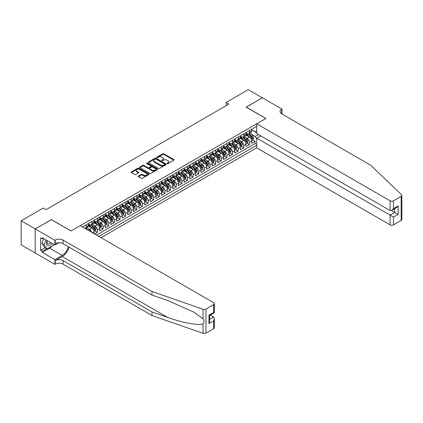 <?xml version="1.0" encoding="UTF-8"?>
<svg xmlns="http://www.w3.org/2000/svg" width="423" height="423" viewBox="0 0 423 423"><rect width="100%" height="100%" fill="white"/><g stroke="black" fill="none" stroke-linecap="round" stroke-linejoin="round"><path stroke-width="0.63" d="M167.138 163.564A0.545 0.317 0 0 0 167.91 163.564L173.779 160.174A0.783 0.449 0 0 0 174.012 159.857A0.783 0.449 0 0 0 173.779 159.54L163.838 153.798A0.783 0.449 0 0 0 162.733 153.798L156.864 157.187A0.545 0.317 0 0 0 157.636 157.631L158.398 157.192A2.501 1.443 0 0 1 161.93 157.192L162.76 157.673A2.501 1.443 0 0 1 163.49 158.694A2.501 1.443 0 0 1 162.76 159.714L161.998 160.153A0.545 0.317 0 0 0 162.776 160.597L163.532 160.158A2.501 1.443 0 0 1 167.069 160.158L167.899 160.64A2.501 1.443 0 0 1 168.629 161.66A2.501 1.443 0 0 1 167.899 162.681L167.138 163.119A0.545 0.317 0 0 0 167.138 163.564L167.138 163.119M138.48 176.063A0.783 0.449 0 0 0 138.252 176.38A0.783 0.449 0 0 0 138.48 176.698L141.271 178.31A0.783 0.449 0 0 0 142.371 178.31L148.891 174.546A0.783 0.449 0 0 0 149.123 174.228A0.783 0.449 0 0 0 148.891 173.906L138.95 168.169A0.783 0.449 0 0 0 137.845 168.169L131.326 171.928A0.783 0.449 0 0 0 131.098 172.251A0.783 0.449 0 0 0 131.326 172.568L134.694 174.514A0.783 0.449 0 0 0 135.799 174.514L138.591 172.901A0.783 0.449 0 0 0 138.818 172.584A0.783 0.449 0 0 0 138.591 172.267L136.92 171.299A2.089 1.206 0 0 1 136.306 170.448A2.089 1.206 0 0 1 137.597 169.332A2.089 1.206 0 0 1 139.876 169.597L146.421 173.372A2.089 1.206 0 0 1 147.035 174.228A2.089 1.206 0 0 1 145.745 175.344A2.089 1.206 0 0 1 143.466 175.08L142.371 174.45A0.783 0.449 0 0 0 141.271 174.45L138.48 176.063L138.48 176.698L141.271 175.101L141.271 174.45M51.405 219.674L35.22 228.922L21.15 220.795L21.15 244.843L35.194 252.949M51.405 219.579L71.101 230.953L265.845 118.519L246.144 107.146L262.329 97.803L248.253 89.676L226.162 102.435L226.162 105.681M21.15 220.795L43.241 208.042L46.054 209.665L228.98 104.058L226.162 102.435M158.451 168.391A0.783 0.449 0 0 0 159.556 168.391L166.075 164.626A0.783 0.449 0 0 0 166.302 164.309A0.783 0.449 0 0 0 166.075 163.987L156.129 158.25A0.783 0.449 0 0 0 155.024 158.25L148.505 162.009A0.783 0.449 0 0 0 148.277 162.332A0.783 0.449 0 0 0 148.505 162.649L158.451 168.391M146.818 163.685A0.545 0.317 0 0 1 147.373 163.759L147.373 163.109L157.483 168.946A0.783 0.449 0 0 1 157.71 169.269A0.783 0.449 0 0 1 157.483 169.586L150.963 173.351A0.783 0.449 0 0 1 149.858 173.351L139.918 167.608L139.918 166.969A0.783 0.449 0 0 0 139.685 167.291A0.783 0.449 0 0 0 139.918 167.608M139.918 166.969L142.704 165.361A0.783 0.449 0 0 1 143.809 165.361L147.844 167.688A0.783 0.449 0 0 0 148.949 167.688L150.8 166.62A0.783 0.449 0 0 0 151.027 166.302A0.783 0.449 0 0 0 150.8 165.98L146.601 163.558A0.545 0.317 0 0 1 147.373 163.109M94.63 233.972L97.443 232.349L94.884 230.868M93.779 225.263L95.191 226.078A3.183 1.84 60 0 1 97.443 229.975L99.696 228.679L99.696 231.048L103.069 229.097L100.51 227.622M99.405 222.012L100.822 222.826A3.183 1.84 60 0 1 103.069 226.728L105.322 225.427L105.322 227.801L108.7 225.85L106.136 224.37M105.036 218.76L106.448 219.579A3.183 1.84 60 0 1 108.7 223.476L110.953 222.175L110.953 224.55L114.326 222.598L111.767 221.123M110.662 215.513L112.079 216.327A3.183 1.84 60 0 1 114.326 220.23L116.579 218.929L116.579 221.303L119.958 219.352L117.393 217.871M116.293 212.261L117.705 213.081A3.183 1.84 60 0 1 119.958 216.978L122.21 215.677L122.21 218.051L125.583 216.1L123.024 214.625M121.919 209.015L123.331 209.829A3.183 1.84 60 0 1 125.583 213.731L127.836 212.431L127.836 214.799L131.215 212.854L128.65 211.373M127.55 205.763L128.962 206.583A3.183 1.84 60 0 1 131.215 210.48L133.467 209.179L133.467 211.553L136.841 209.602L134.281 208.121M133.176 202.517L134.588 203.331A3.183 1.84 60 0 1 136.841 207.228L139.093 205.932L139.093 208.301L142.472 206.355L139.907 204.875M138.807 199.265L140.219 200.079A3.183 1.84 60 0 1 142.472 203.981L144.719 202.68L144.719 205.055L148.098 203.103L145.538 201.623M144.433 196.018L145.845 196.832A3.183 1.84 60 0 1 148.098 200.729L150.35 199.429L150.35 201.803L153.729 199.852L151.164 198.376M150.065 192.766L151.476 193.581A3.183 1.84 60 0 1 153.729 197.483L155.976 196.182L155.976 198.556L159.355 196.605L156.796 195.125M155.69 189.515L157.102 190.334A3.183 1.84 60 0 1 159.355 194.231L161.607 192.93L161.607 195.304L164.986 193.353L162.421 191.878M161.316 186.268L162.733 187.082A3.183 1.84 60 0 1 164.986 190.985L167.233 189.684L167.233 192.053L170.612 190.107L168.053 188.626M166.948 183.016L168.359 183.836A3.183 1.84 60 0 1 170.612 187.733L172.864 186.432L172.864 188.806L176.238 186.855L173.679 185.374M172.573 179.77L173.99 180.584A3.183 1.84 60 0 1 176.238 184.481L178.49 183.185L178.49 185.554L181.869 183.608L179.31 182.128M178.205 176.518L179.616 177.332A3.183 1.84 60 0 1 181.869 181.234L184.121 179.934L184.121 182.308L187.495 180.357L184.936 178.876M183.831 173.271L185.248 174.086A3.183 1.84 60 0 1 187.495 177.983L189.747 176.687L189.747 179.056L193.126 177.105L190.567 175.63M189.462 170.02L190.873 170.834A3.183 1.84 60 0 1 193.126 174.736L195.378 173.435L195.378 175.809L198.752 173.858L196.193 172.378M195.088 166.768L196.505 167.587A3.183 1.84 60 0 1 198.752 171.484L201.004 170.183L201.004 172.558L204.383 170.606L201.819 169.131M200.719 163.521L202.131 164.336A3.183 1.84 60 0 1 204.383 168.238L206.636 166.937L206.636 169.306L210.009 167.36L207.45 165.879M206.345 160.269L207.762 161.089A3.183 1.84 60 0 1 210.009 164.986L212.261 163.685L212.261 166.059L215.64 164.108L213.076 162.633M211.976 157.023L213.388 157.837A3.183 1.84 60 0 1 215.64 161.739L217.893 160.439L217.893 162.807L221.266 160.862L218.707 159.381M217.602 153.771L219.014 154.585A3.183 1.84 60 0 1 221.266 158.488L223.518 157.187L223.518 159.561L226.897 157.61L224.333 156.129M223.233 150.525L224.645 151.339A3.183 1.84 60 0 1 226.897 155.236L229.15 153.94L229.15 156.309L232.523 154.358L229.964 152.883M228.859 147.273L230.271 148.087A3.183 1.84 60 0 1 232.523 151.989L234.776 150.688L234.776 153.063L238.154 151.111L235.59 149.631M234.49 144.021L235.902 144.84A3.183 1.84 60 0 1 238.154 148.737L240.401 147.437L240.401 149.811L243.78 147.86L241.221 146.384M240.116 140.774L241.528 141.589A3.183 1.84 60 0 1 243.78 145.491L246.033 144.19L246.033 146.559L249.411 144.613L249.411 142.239A3.183 1.84 -120 0 0 247.159 138.342L245.747 137.523M246.847 143.133L249.411 144.613M94.065 233.649L94.065 231.926A3.183 1.84 -120 0 0 91.812 228.029L88.333 226.019M91.68 232.275A3.183 1.84 60 0 0 89.565 229.324L88.148 228.51M99.696 228.679A3.183 1.84 -120 0 0 97.443 224.777L93.964 222.768M105.322 225.427A3.183 1.84 -120 0 0 103.069 221.53L99.59 219.516M110.953 222.175A3.183 1.84 -120 0 0 108.7 218.279L105.221 216.269M116.579 218.929A3.183 1.84 -120 0 0 114.326 215.027L110.847 213.018M122.21 215.677A3.183 1.84 -120 0 0 119.958 211.78L116.473 209.771M127.836 212.431A3.183 1.84 -120 0 0 125.583 208.528L122.104 206.519M133.467 209.179A3.183 1.84 -120 0 0 131.215 205.282L127.73 203.273M139.093 205.932A3.183 1.84 -120 0 0 136.841 202.03L133.361 200.021M144.719 202.68A3.183 1.84 -120 0 0 142.472 198.784L138.987 196.769M150.35 199.429A3.183 1.84 -120 0 0 148.098 195.532L144.618 193.523M155.976 196.182A3.183 1.84 -120 0 0 153.729 192.28L150.244 190.271M161.607 192.93A3.183 1.84 -120 0 0 159.355 189.033L155.876 187.024M167.233 189.684A3.183 1.84 -120 0 0 164.986 185.782L161.501 183.772M172.864 186.432A3.183 1.84 -120 0 0 170.612 182.535L167.133 180.526M178.49 183.185A3.183 1.84 -120 0 0 176.238 179.283L172.758 177.274M184.121 179.934A3.183 1.84 -120 0 0 181.869 176.037L178.39 174.027M189.747 176.687A3.183 1.84 -120 0 0 187.495 172.785L184.016 170.776M195.378 173.435A3.183 1.84 -120 0 0 193.126 169.533L189.647 167.524M201.004 170.183A3.183 1.84 -120 0 0 198.752 166.287L195.273 164.277M206.636 166.937A3.183 1.84 -120 0 0 204.383 163.035L200.904 161.026M212.261 163.685A3.183 1.84 -120 0 0 210.009 159.788L206.53 157.779M217.893 160.439A3.183 1.84 -120 0 0 215.64 156.536L212.156 154.527M223.518 157.187A3.183 1.84 -120 0 0 221.266 153.29L217.787 151.281M229.15 153.94A3.183 1.84 -120 0 0 226.897 150.038L223.413 148.029M234.776 150.688A3.183 1.84 -120 0 0 232.523 146.786L229.044 144.777M240.401 147.437A3.183 1.84 -120 0 0 238.154 143.54L234.67 141.531M246.033 144.19A3.183 1.84 -120 0 0 243.78 140.288L240.301 138.279M101.076 237.694L256.698 147.844L390.091 224.856L390.091 215.143L394.765 212.446L394.765 208.639M98.876 236.425L256.698 145.311M256.698 126.334L82.443 226.94M88.439 224L89.565 224.645A3.183 1.84 60 0 0 91.157 224.803L93.409 223.503A3.183 1.84 -120 0 0 94.065 222.049L94.065 220.23M94.065 220.748L95.191 221.398A3.183 1.84 60 0 0 96.782 221.557L99.035 220.256A3.183 1.84 -120 0 0 99.696 218.797L99.696 216.978M99.696 217.496L100.822 218.146A3.183 1.84 60 0 0 102.414 218.305L104.661 217.004A3.183 1.84 -120 0 0 105.322 215.55L105.322 213.731M105.322 214.25L106.448 214.9A3.183 1.84 60 0 0 108.039 215.058L110.292 213.758A3.183 1.84 -120 0 0 110.953 212.298L110.953 210.48M110.953 210.998L112.079 211.648A3.183 1.84 60 0 0 113.671 211.807L115.918 210.506A3.183 1.84 -120 0 0 116.579 209.052L116.579 207.228M116.579 207.751L117.705 208.402A3.183 1.84 60 0 0 119.297 208.555L121.549 207.259A3.183 1.84 -120 0 0 122.21 205.8L122.21 203.981M122.21 204.499L123.331 205.15A3.183 1.84 60 0 0 124.928 205.308L127.175 204.008A3.183 1.84 -120 0 0 127.836 202.548L127.836 200.729M127.836 201.253L128.962 201.903A3.183 1.84 60 0 0 130.554 202.057L132.806 200.761A3.183 1.84 -120 0 0 133.467 199.302L133.467 197.483M133.467 198.001L134.588 198.651A3.183 1.84 60 0 0 136.18 198.81L138.432 197.509A3.183 1.84 -120 0 0 139.093 196.05L139.093 194.231M139.093 194.749L140.219 195.4A3.183 1.84 60 0 0 141.811 195.558L144.063 194.257A3.183 1.84 -120 0 0 144.719 192.803L144.719 190.985M144.719 191.503L145.845 192.153A3.183 1.84 60 0 0 147.437 192.312L149.689 191.011A3.183 1.84 -120 0 0 150.35 189.552L150.35 187.733M150.35 188.251L151.476 188.901A3.183 1.84 60 0 0 153.068 189.06L155.32 187.759A3.183 1.84 -120 0 0 155.976 186.305L155.976 184.481M155.976 185.004L157.102 185.655A3.183 1.84 60 0 0 158.694 185.813L160.946 184.513A3.183 1.84 -120 0 0 161.607 183.053L161.607 181.234M161.607 181.753L162.733 182.403A3.183 1.84 60 0 0 164.325 182.562L166.577 181.261A3.183 1.84 -120 0 0 167.233 179.801L167.233 177.983M167.233 178.506L168.359 179.156A3.183 1.84 60 0 0 169.951 179.31L172.203 178.014A3.183 1.84 -120 0 0 172.864 176.555L172.864 174.736M172.864 175.254L173.99 175.905A3.183 1.84 60 0 0 175.582 176.063L177.834 174.762A3.183 1.84 -120 0 0 178.49 173.303L178.49 171.484M178.49 172.008L179.616 172.653A3.183 1.84 60 0 0 181.208 172.811L183.46 171.511A3.183 1.84 -120 0 0 184.121 170.057L184.121 168.238M184.121 168.756L185.248 169.406A3.183 1.84 60 0 0 186.839 169.565L189.086 168.264A3.183 1.84 -120 0 0 189.747 166.805L189.747 164.986M189.747 165.504L190.873 166.154A3.183 1.84 60 0 0 192.465 166.313L194.717 165.012A3.183 1.84 -120 0 0 195.378 163.558L195.378 161.734M195.378 162.258L196.505 162.908A3.183 1.84 60 0 0 198.096 163.066L200.343 161.766A3.183 1.84 -120 0 0 201.004 160.306L201.004 158.488M201.004 159.006L202.131 159.656A3.183 1.84 60 0 0 203.722 159.815L205.975 158.514A3.183 1.84 -120 0 0 206.636 157.06L206.636 155.236M206.636 155.759L207.762 156.41A3.183 1.84 60 0 0 209.353 156.563L211.6 155.267A3.183 1.84 -120 0 0 212.261 153.808L212.261 151.989M212.261 152.507L213.388 153.158A3.183 1.84 60 0 0 214.979 153.316L217.232 152.016A3.183 1.84 -120 0 0 217.893 150.556L217.893 148.737M217.893 149.261L219.014 149.906A3.183 1.84 60 0 0 220.61 150.065L222.858 148.764A3.183 1.84 -120 0 0 223.518 147.31L223.518 145.491M223.518 146.009L224.645 146.659A3.183 1.84 60 0 0 226.236 146.818L228.489 145.517A3.183 1.84 -120 0 0 229.15 144.058L229.15 142.239M229.15 142.757L230.271 143.408A3.183 1.84 60 0 0 231.862 143.566L234.115 142.265A3.183 1.84 -120 0 0 234.776 140.811L234.776 138.993M234.776 139.511L235.902 140.161A3.183 1.84 60 0 0 237.493 140.32L239.746 139.019A3.183 1.84 -120 0 0 240.401 137.56L240.401 135.741M240.401 136.259L241.528 136.909A3.183 1.84 60 0 0 243.119 137.068L245.372 135.767A3.183 1.84 -120 0 0 246.033 134.313L246.033 132.489M96.513 235.061L255.037 143.54L255.037 141.361L251.659 143.312L251.659 140.938A3.183 1.84 -120 0 0 249.411 137.041L245.927 135.032M246.033 133.012L247.159 133.663A3.183 1.84 -120 0 0 248.75 133.816A3.183 1.84 -120 0 0 249.411 132.362L249.411 130.543M248.75 133.816L251.003 132.521A3.183 1.84 -120 0 0 251.659 131.061L251.659 129.242M82.808 227.151L82.808 226.728M86.186 224.777L86.186 226.596A3.183 1.84 60 0 1 85.525 228.055A3.183 1.84 60 0 1 84.547 228.15M85.525 228.055L87.778 226.754A3.183 1.84 -120 0 0 88.439 225.295L88.439 223.476M91.812 221.525L91.812 223.349A3.183 1.84 60 0 1 91.157 224.803M97.443 218.279L97.443 220.097A3.183 1.84 60 0 1 96.782 221.557M103.069 215.027L103.069 216.851A3.183 1.84 60 0 1 102.414 218.305M108.7 211.78L108.7 213.599A3.183 1.84 60 0 1 108.039 215.058M114.326 208.528L114.326 210.347A3.183 1.84 60 0 1 113.671 211.807M119.958 205.282L119.958 207.101A3.183 1.84 60 0 1 119.297 208.555M125.583 202.03L125.583 203.849A3.183 1.84 60 0 1 124.928 205.308M131.215 198.784L131.215 200.602A3.183 1.84 60 0 1 130.554 202.057M136.841 195.532L136.841 197.351A3.183 1.84 60 0 1 136.18 198.81M142.472 192.28L142.472 194.104A3.183 1.84 60 0 1 141.811 195.558M148.098 189.033L148.098 190.852A3.183 1.84 60 0 1 147.437 192.312M153.729 185.782L153.729 187.601A3.183 1.84 60 0 1 153.068 189.06M159.355 182.535L159.355 184.354A3.183 1.84 60 0 1 158.694 185.813M164.986 179.283L164.986 181.102A3.183 1.84 60 0 1 164.325 182.562M170.612 176.037L170.612 177.856A3.183 1.84 60 0 1 169.951 179.31M176.238 172.785L176.238 174.604A3.183 1.84 60 0 1 175.582 176.063M181.869 169.533L181.869 171.357A3.183 1.84 60 0 1 181.208 172.811M187.495 166.287L187.495 168.105A3.183 1.84 60 0 1 186.839 169.565M193.126 163.035L193.126 164.854A3.183 1.84 60 0 1 192.465 166.313M198.752 159.788L198.752 161.607A3.183 1.84 60 0 1 198.096 163.066M204.383 156.536L204.383 158.355A3.183 1.84 60 0 1 203.722 159.815M210.009 153.29L210.009 155.109A3.183 1.84 60 0 1 209.353 156.563M215.64 150.038L215.64 151.857A3.183 1.84 60 0 1 214.979 153.316M221.266 146.786L221.266 148.61A3.183 1.84 60 0 1 220.61 150.065M226.897 143.54L226.897 145.359A3.183 1.84 60 0 1 226.236 146.818M232.523 140.288L232.523 142.107A3.183 1.84 60 0 1 231.862 143.566M238.154 137.041L238.154 138.86A3.183 1.84 60 0 1 237.493 140.32M243.78 133.79L243.78 135.609A3.183 1.84 60 0 1 243.119 137.068M243.78 145.491L243.78 147.86M238.154 148.737L238.154 151.111M232.523 151.989L232.523 154.358M226.897 155.236L226.897 157.61M221.266 158.488L221.266 160.862M215.64 161.739L215.64 164.108M210.009 164.986L210.009 167.36M204.383 168.238L204.383 170.606M198.752 171.484L198.752 173.858M193.126 174.736L193.126 177.105M187.495 177.983L187.495 180.357M181.869 181.234L181.869 183.608M176.238 184.481L176.238 186.855M170.612 187.733L170.612 190.107M164.986 190.985L164.986 193.353M159.355 194.231L159.355 196.605M153.729 197.483L153.729 199.852M148.098 200.729L148.098 203.103M142.472 203.981L142.472 206.355M136.841 207.228L136.841 209.602M131.215 210.48L131.215 212.854M125.583 213.731L125.583 216.1M119.958 216.978L119.958 219.352M114.326 220.23L114.326 222.598M108.7 223.476L108.7 225.85M103.069 226.728L103.069 229.097M97.443 229.975L97.443 232.349M256.698 139.135L255.148 136.455L251.373 134.276M255.148 136.455L258.469 134.54M251.659 129.893L256.698 132.801M251.659 129.761L255.148 131.775L256.698 130.881M252.478 139.886L255.037 141.361M255.037 143.54L256.698 144.497M167.355 163.643L167.899 163.331A2.501 1.443 0 0 0 168.629 162.31L168.629 161.66M163.49 158.694L163.49 159.344A2.501 1.443 0 0 1 162.76 160.365L162.221 160.677M173.779 159.54L173.779 160.174L163.838 154.448A0.783 0.449 0 0 0 162.733 154.448L157.081 157.71M166.065 164.632L156.129 158.895A0.783 0.449 0 0 0 155.024 158.895L148.515 162.654M164.695 164.531A0.545 0.317 0 0 0 164.695 164.082L155.965 159.043A0.545 0.317 0 0 0 155.193 159.043L154.39 159.508A2.501 1.443 0 0 0 153.66 160.529A2.501 1.443 0 0 0 154.39 161.549L160.354 164.991A2.501 1.443 0 0 0 163.891 164.991L164.695 164.531L164.695 165.181A0.545 0.317 0 0 0 164.854 164.959L164.854 164.309M153.66 160.529L153.66 161.179A2.501 1.443 0 0 0 154.39 162.199L154.39 161.549M164.695 165.181L163.891 165.642A2.501 1.443 0 0 1 160.354 165.642L154.39 162.199M139.928 167.614L142.704 166.012L142.704 165.361M151.027 166.302L151.027 166.953A0.783 0.449 0 0 1 150.8 167.27L148.949 168.338A0.783 0.449 0 0 1 147.844 168.338L143.809 166.012A0.783 0.449 0 0 0 142.704 166.012M147.373 163.759L157.472 169.591M152.026 170.104A2.089 1.206 0 0 0 154.305 170.369A2.089 1.206 0 0 0 155.595 169.253A2.089 1.206 0 0 0 154.982 168.396L152.677 167.064A0.783 0.449 0 0 0 151.571 167.064L149.721 168.137A0.783 0.449 0 0 0 149.493 168.454A0.783 0.449 0 0 0 149.721 168.772L152.026 170.104L152.026 170.755A2.089 1.206 0 0 0 154.305 171.014A2.089 1.206 0 0 0 155.595 169.903L155.595 169.253M149.493 168.454L149.493 169.105A0.783 0.449 0 0 0 149.721 169.422L149.721 168.772M152.026 170.755L149.721 169.422M147.035 174.228L147.035 174.879A2.089 1.206 0 0 1 145.745 175.989A2.089 1.206 0 0 1 143.466 175.73L142.371 175.101A0.783 0.449 0 0 0 141.271 175.101M136.306 170.448L136.306 171.098A2.089 1.206 0 0 0 136.92 171.95L136.92 171.299M138.591 172.267L138.591 172.901L136.92 171.95M148.88 174.551L138.95 168.814A0.783 0.449 0 0 0 137.845 168.814L131.336 172.573M251.611 140.383L253.07 139.542L253.631 137.919A2.11 1.216 -120 0 0 252.811 135.936L250.236 132.959M249.723 137.248L246.672 133.716A6.091 3.516 -120 0 0 246.033 133.044M248.047 136.254L246.345 134.281A5.055 2.919 -120 0 0 246.033 133.943M248.465 133.932L251.066 136.946A2.11 1.216 60 0 1 251.817 138.395L252.494 138.009A2.11 1.216 -120 0 0 251.738 136.555L249.168 133.578M248.618 133.885L251.41 137.121A1.073 0.619 60 0 1 251.68 137.538L252.494 138.009M47.149 240.55A5.176 2.987 120 0 0 48.365 245.853A5.176 2.987 120 0 0 52.225 243.479M47.323 240.65A3.543 2.046 120 0 0 47.757 243.822A3.543 2.046 120 0 0 48.275 243.981A3.543 2.046 120 0 0 50.718 242.612M53.673 244.32L53.229 245.462L47.154 248.967L44.901 247.672L41.866 243.347L43.717 238.572M47.154 248.967L44.114 244.647L45.97 239.873M41.866 243.347L44.114 244.647M260.695 135.82L256.698 138.131L393.469 217.094L393.469 224.856L401.152 220.425L401.152 196.378A2.39 1.38 0 0 0 401.85 195.4A2.39 1.38 0 0 0 401.506 194.691L370.675 165.229L281.744 113.887A5.573 3.215 180 0 1 280.111 111.614A5.573 3.215 180 0 1 281.744 109.34L282.056 109.16L262.355 97.787L246.228 107.193M256.698 138.131L256.698 147.844M246.228 107.098L265.93 118.472L256.698 123.796L390.091 200.814A2.39 1.38 0 0 0 393.469 200.814L401.152 196.378M282.056 109.16L281.887 113.967M256.698 123.796L256.698 133.515L390.091 210.527L390.091 200.814M401.85 195.4L401.85 219.447A2.39 1.38 180 0 1 401.152 220.425M393.469 224.856A2.39 1.38 180 0 1 390.091 224.856M281.041 113.39A5.573 3.215 180 0 1 281.744 112.899L281.744 109.34M391.439 210.527L398.138 214.398L393.469 217.094M393.469 200.814L393.469 208.576L391.777 210.363L390.091 210.527M393.469 208.576L398.138 205.879L396.451 207.661L391.777 210.363M213.641 328.682L213.641 320.914L214.339 318.561L214.339 327.709A2.39 1.38 180 0 1 213.641 328.682L205.959 333.118A2.39 1.38 180 0 1 203.035 333.324L152.01 315.521L152.01 311.963L63.08 260.621A5.573 3.215 -0 0 0 55.202 260.621L62.239 256.56A10.369 5.985 120 0 0 69.086 247.159M152.01 311.963L167.656 317.419C182.609 322.812 199.318 325.826 203.035 323.812C204.388 322.426 204.388 320.75 203.035 318.783L193.856 312.111L167.656 300.489L152.01 295.032L63.08 243.69A5.573 3.215 -0 0 0 55.202 243.69L55.202 240.132L54.89 240.312L35.194 228.938L51.32 219.627L71.016 231L80.248 225.671L213.641 302.683A2.39 1.38 -0 0 1 214.339 303.661A2.39 1.38 -0 0 1 213.641 304.634L205.959 309.07L205.959 333.118M152.01 315.521L63.08 264.179A5.573 3.215 -0 0 0 55.202 264.179L54.89 264.359L35.194 252.986L35.194 228.938M152.01 295.032L152.01 291.473L63.08 240.132A5.573 3.215 -0 0 0 55.202 240.132M203.035 318.783L203.035 309.276L152.01 291.473M52.114 246.107A8.957 5.171 -60 0 1 49.628 248.127L42.284 252.367L42.284 251.325L46.763 248.74M43.183 238.265L42.284 238.784L40.597 237.805L40.597 250.353L42.284 251.325M42.284 238.784L42.284 237.742L54.89 245.023L54.89 240.312M54.89 264.359L54.89 259.643L62.239 255.402A8.957 5.171 120 0 0 68.299 246.704M42.284 252.367L54.89 259.643M210.342 315.114L213.641 317.017L214.339 318.561M58.823 242.754L54.89 245.023M203.035 309.276A2.39 1.38 -0 0 0 205.959 309.07M40.597 250.353L45.071 247.767M213.641 320.914L208.967 323.611L209.671 321.258L209.671 315.5L214.339 312.803L214.339 303.661M208.967 323.611L208.967 315.098C209.882 315.621 209.882 315.621 208.967 315.098L213.641 312.401C214.551 312.925 214.551 312.925 213.641 312.401L213.641 304.634M245.985 143.63L247.439 142.794L248 141.166A2.11 1.216 -120 0 0 247.18 139.188L244.61 136.211M244.092 140.494L241.041 136.962A6.091 3.516 -120 0 0 240.401 136.296M242.421 139.505L240.713 137.528A5.055 2.919 -120 0 0 240.401 137.189M242.834 137.184L245.435 140.193A2.11 1.216 60 0 1 246.186 141.647L246.863 141.256A2.11 1.216 -120 0 0 246.112 139.802L243.537 136.825M242.987 137.131L245.784 140.367A1.073 0.619 60 0 1 246.054 140.79L246.863 141.256M240.354 146.881L241.813 146.041L242.374 144.417A2.11 1.216 -120 0 0 241.554 142.435L238.979 139.458M238.466 143.746L235.415 140.214A6.091 3.516 -120 0 0 234.776 139.542M236.79 142.752L235.088 140.78A5.055 2.919 -120 0 0 234.776 140.441M237.208 140.431L239.809 143.445A2.11 1.216 60 0 1 240.56 144.899L241.237 144.507A2.11 1.216 -120 0 0 240.481 143.053L237.911 140.076M237.361 140.383L240.153 143.619A1.073 0.619 60 0 1 240.423 144.037L241.237 144.507M234.728 150.133L236.182 149.293L236.743 147.664A2.11 1.216 -120 0 0 235.923 145.686L233.353 142.71M232.835 146.993L229.789 143.466A6.091 3.516 -120 0 0 229.15 142.794M231.164 146.004L229.456 144.026A5.055 2.919 -120 0 0 229.15 143.688M231.577 143.683L234.178 146.691A2.11 1.216 60 0 1 234.929 148.145L235.606 147.754A2.11 1.216 -120 0 0 234.855 146.305L232.285 143.328M231.73 143.63L234.527 146.866A1.073 0.619 60 0 1 234.797 147.289L235.606 147.754M229.102 153.38L230.556 152.539L231.117 150.916A2.11 1.216 -120 0 0 230.297 148.933L227.722 145.956M227.209 150.244L224.158 146.712A6.091 3.516 -120 0 0 223.518 146.046M225.538 149.256L223.83 147.278A5.055 2.919 -120 0 0 223.518 146.94M225.951 146.929L228.552 149.943A2.11 1.216 60 0 1 229.303 151.397L229.98 151.006A2.11 1.216 -120 0 0 229.224 149.552L226.654 146.575M226.104 146.881L228.896 150.117A1.073 0.619 60 0 1 229.166 150.54L229.98 151.006M223.471 156.632L224.925 155.791L225.491 154.168A2.11 1.216 -120 0 0 224.666 152.185L222.096 149.208M221.578 153.496L218.532 149.964A6.091 3.516 -120 0 0 217.893 149.293M219.907 152.502L218.199 150.53A5.055 2.919 -120 0 0 217.893 150.186M220.32 150.181L222.921 153.189A2.11 1.216 60 0 1 223.672 154.644L224.349 154.258A2.11 1.216 -120 0 0 223.598 152.803L221.028 149.827M220.473 150.133L223.27 153.369A1.073 0.619 60 0 1 223.54 153.787L224.349 154.258M217.845 159.878L219.299 159.037L219.86 157.414A2.11 1.216 -120 0 0 219.04 155.437L216.465 152.454M215.952 156.743L212.901 153.211A6.091 3.516 -120 0 0 212.261 152.544M214.281 155.754L212.573 153.776A5.055 2.919 -120 0 0 212.261 153.438M214.694 153.427L217.295 156.441A2.11 1.216 60 0 1 218.046 157.895L218.723 157.504A2.11 1.216 -120 0 0 217.967 156.05L215.397 153.073M214.847 153.38L217.639 156.616A1.073 0.619 60 0 1 217.914 157.039L218.723 157.504M212.214 163.13L213.668 162.289L214.234 160.666A2.11 1.216 -120 0 0 213.409 158.683L210.839 155.706M210.321 159.994L207.275 156.462A6.091 3.516 -120 0 0 206.636 155.791M208.65 159L206.947 157.028A5.055 2.919 -120 0 0 206.636 156.69M209.062 156.679L211.664 159.693A2.11 1.216 60 0 1 212.42 161.142L213.092 160.756A2.11 1.216 -120 0 0 212.341 159.302L209.771 156.325M209.216 156.632L212.013 159.868A1.073 0.619 60 0 1 212.283 160.285L213.092 160.756M206.588 166.376L208.042 165.541L208.602 163.913A2.11 1.216 -120 0 0 207.783 161.935L205.208 158.958M204.695 163.241L201.644 159.709A6.091 3.516 -120 0 0 201.004 159.043M203.024 162.252L201.316 160.275A5.055 2.919 -120 0 0 201.004 159.936M203.437 159.931L206.038 162.94A2.11 1.216 60 0 1 206.789 164.394L207.466 164.002A2.11 1.216 -120 0 0 206.715 162.548L204.14 159.571M203.59 159.878L206.382 163.114A1.073 0.619 60 0 1 206.657 163.537L207.466 164.002M200.957 169.628L202.411 168.788L202.977 167.164A2.11 1.216 -120 0 0 202.152 165.181L199.582 162.205M199.069 166.493L196.018 162.961A6.091 3.516 -120 0 0 195.378 162.289M197.393 165.499L195.69 163.527A5.055 2.919 -120 0 0 195.378 163.188M197.805 163.178L200.407 166.191A2.11 1.216 60 0 1 201.163 167.645L201.834 167.254A2.11 1.216 -120 0 0 201.084 165.8L198.514 162.823M197.959 163.13L200.756 166.366A1.073 0.619 60 0 1 201.025 166.784L201.834 167.254M195.331 172.875L196.785 172.039L197.345 170.411A2.11 1.216 -120 0 0 196.526 168.433L193.951 165.456M193.438 169.739L190.387 166.213A6.091 3.516 -120 0 0 189.747 165.541M191.767 168.751L190.059 166.773A5.055 2.919 -120 0 0 189.747 166.435M192.179 166.429L194.781 169.438A2.11 1.216 60 0 1 195.532 170.892L196.209 170.501A2.11 1.216 -120 0 0 195.458 169.052L192.883 166.07M192.333 166.376L195.125 169.612A1.073 0.619 60 0 1 195.4 170.035L196.209 170.501M189.7 176.127L191.154 175.286L191.719 173.663A2.11 1.216 -120 0 0 190.895 171.68L188.325 168.703M187.812 172.991L184.761 169.459A6.091 3.516 -120 0 0 184.121 168.793M186.136 172.002L184.433 170.025A5.055 2.919 -120 0 0 184.121 169.686M186.548 169.676L189.15 172.69A2.11 1.216 60 0 1 189.906 174.144L190.577 173.753A2.11 1.216 -120 0 0 189.827 172.298L187.257 169.322M186.702 169.628L189.499 172.864A1.073 0.619 60 0 1 189.768 173.287L190.577 173.753M184.074 179.378L185.528 178.538L186.088 176.914A2.11 1.216 -120 0 0 185.269 174.932L182.699 171.955M182.181 176.243L179.13 172.711A6.091 3.516 -120 0 0 178.49 172.039M180.51 175.249L178.802 173.277A5.055 2.919 -120 0 0 178.49 172.933M180.922 172.928L183.524 175.936A2.11 1.216 60 0 1 184.275 177.39L184.951 177.004A2.11 1.216 -120 0 0 184.201 175.55L181.626 172.573M181.076 172.88L183.873 176.116A1.073 0.619 60 0 1 184.142 176.534L184.951 177.004M178.443 182.625L179.897 181.784L180.462 180.161A2.11 1.216 -120 0 0 179.638 178.183L177.068 175.201M176.555 179.489L173.504 175.957A6.091 3.516 -120 0 0 172.864 175.291M174.879 178.501L173.176 176.523A5.055 2.919 -120 0 0 172.864 176.185M175.296 176.174L177.893 179.188A2.11 1.216 60 0 1 178.649 180.642L179.32 180.251A2.11 1.216 -120 0 0 178.569 178.797L176 175.82M175.445 176.127L178.242 179.363A1.073 0.619 60 0 1 178.511 179.786L179.32 180.251M172.817 185.877L174.271 185.036L174.831 183.413A2.11 1.216 -120 0 0 174.012 181.43L171.442 178.453M170.924 182.741L167.873 179.209A6.091 3.516 -120 0 0 167.233 178.538M169.253 181.747L167.545 179.775A5.055 2.919 -120 0 0 167.233 179.437M169.665 179.426L172.267 182.44A2.11 1.216 60 0 1 173.018 183.889L173.694 183.503A2.11 1.216 -120 0 0 172.944 182.049L170.369 179.072M169.819 179.378L172.616 182.614A1.073 0.619 60 0 1 172.885 183.032L173.694 183.503M167.185 189.123L168.64 188.288L169.205 186.659A2.11 1.216 -120 0 0 168.386 184.682L165.811 181.705M165.298 185.988L162.247 182.456A6.091 3.516 -120 0 0 161.607 181.79M163.622 184.999L161.919 183.022A5.055 2.919 -120 0 0 161.607 182.683M164.039 182.678L166.641 185.686A2.11 1.216 60 0 1 167.392 187.14L168.063 186.749A2.11 1.216 -120 0 0 167.312 185.295L164.743 182.318M164.193 182.625L166.985 185.861A1.073 0.619 60 0 1 167.254 186.284L168.063 186.749M161.56 192.375L163.014 191.534L163.574 189.911A2.11 1.216 -120 0 0 162.755 187.928L160.185 184.951M159.667 189.24L156.616 185.708A6.091 3.516 -120 0 0 155.976 185.036M157.996 188.246L156.288 186.273A5.055 2.919 -120 0 0 155.976 185.935M158.408 185.924L161.01 188.938A2.11 1.216 60 0 1 161.76 190.392L162.437 190.001A2.11 1.216 -120 0 0 161.686 188.547L159.111 185.57M158.562 185.877L161.359 189.113A1.073 0.619 60 0 1 161.628 189.53L162.437 190.001M155.928 195.622L157.388 194.786L157.948 193.158A2.11 1.216 -120 0 0 157.129 191.18L154.554 188.203M154.041 192.486L150.99 188.959A6.091 3.516 -120 0 0 150.35 188.288M152.365 191.497L150.662 189.52A5.055 2.919 -120 0 0 150.35 189.181M152.782 189.176L155.384 192.185A2.11 1.216 60 0 1 156.135 193.639L156.811 193.248A2.11 1.216 -120 0 0 156.055 191.799L153.486 188.817M152.936 189.123L155.727 192.359A1.073 0.619 60 0 1 155.997 192.782L156.811 193.248M150.302 198.873L151.757 198.033L152.317 196.409A2.11 1.216 -120 0 0 151.497 194.427L148.928 191.45M148.41 195.738L145.359 192.206A6.091 3.516 -120 0 0 144.719 191.54M146.739 194.749L145.031 192.772A5.055 2.919 -120 0 0 144.719 192.433M147.151 192.423L149.753 195.437A2.11 1.216 60 0 1 150.503 196.891L151.18 196.499A2.11 1.216 -120 0 0 150.429 195.045L147.854 192.068M147.304 192.375L150.102 195.611A1.073 0.619 60 0 1 150.371 196.029L151.18 196.499M144.671 202.125L146.131 201.285L146.691 199.656A2.11 1.216 -120 0 0 145.872 197.678L143.297 194.702M142.784 198.984L139.733 195.458A6.091 3.516 -120 0 0 139.093 194.786M141.108 197.996L139.405 196.023A5.055 2.919 -120 0 0 139.093 195.68M141.525 195.675L144.127 198.683A2.11 1.216 60 0 1 144.878 200.137L145.554 199.746A2.11 1.216 -120 0 0 144.798 198.297L142.228 195.32M141.679 195.627L144.47 198.863A1.073 0.619 60 0 1 144.74 199.281L145.554 199.746M139.045 205.372L140.499 204.531L141.06 202.908A2.11 1.216 -120 0 0 140.24 200.925L137.671 197.948M137.152 202.236L134.107 198.704A6.091 3.516 -120 0 0 133.467 198.038M135.482 201.248L133.774 199.27A5.055 2.919 -120 0 0 133.467 198.932M135.894 198.921L138.495 201.935A2.11 1.216 60 0 1 139.246 203.389L139.923 202.998A2.11 1.216 -120 0 0 139.172 201.544L136.603 198.567M136.047 198.873L138.844 202.109A1.073 0.619 60 0 1 139.114 202.532L139.923 202.998M133.419 208.624L134.874 207.783L135.434 206.16A2.11 1.216 -120 0 0 134.614 204.177L132.039 201.2M131.527 205.488L128.476 201.956A6.091 3.516 -120 0 0 127.836 201.285M129.856 204.494L128.148 202.522A5.055 2.919 -120 0 0 127.836 202.178M130.268 202.173L132.87 205.187A2.11 1.216 60 0 1 133.62 206.636L134.297 206.25A2.11 1.216 -120 0 0 133.541 204.795L130.971 201.819M130.421 202.125L133.213 205.361A1.073 0.619 60 0 1 133.483 205.779L134.297 206.25M127.788 211.87L129.242 211.029L129.808 209.406A2.11 1.216 -120 0 0 128.983 207.429L126.414 204.446M125.895 208.735L122.85 205.203A6.091 3.516 -120 0 0 122.21 204.536M124.225 207.746L122.517 205.768A5.055 2.919 -120 0 0 122.21 205.43M124.637 205.425L127.238 208.433A2.11 1.216 60 0 1 127.989 209.887L128.666 209.496A2.11 1.216 -120 0 0 127.915 208.042L125.345 205.065M124.79 205.372L127.587 208.608A1.073 0.619 60 0 1 127.857 209.031L128.666 209.496M122.162 215.122L123.616 214.281L124.177 212.658A2.11 1.216 -120 0 0 123.357 210.675L120.782 207.698M120.269 211.986L117.219 208.454A6.091 3.516 -120 0 0 116.579 207.783M118.599 210.992L116.891 209.02A5.055 2.919 -120 0 0 116.579 208.682M119.011 208.671L121.613 211.685A2.11 1.216 60 0 1 122.363 213.134L123.04 212.748A2.11 1.216 -120 0 0 122.284 211.294L119.714 208.317M119.164 208.624L121.956 211.86A1.073 0.619 60 0 1 122.231 212.277L123.04 212.748M116.531 218.368L117.985 217.533L118.551 215.904A2.11 1.216 -120 0 0 117.726 213.927L115.156 210.95M114.638 215.233L111.593 211.706A6.091 3.516 -120 0 0 110.953 211.035M112.967 214.244L111.265 212.267A5.055 2.919 -120 0 0 110.953 211.928M113.38 211.923L115.981 214.932A2.11 1.216 60 0 1 116.737 216.386L117.409 215.994A2.11 1.216 -120 0 0 116.658 214.54L114.088 211.563M113.533 211.87L116.33 215.106A1.073 0.619 60 0 1 116.6 215.529L117.409 215.994M110.905 221.62L112.359 220.78L112.92 219.156A2.11 1.216 -120 0 0 112.1 217.173L109.525 214.197M109.012 218.485L105.962 214.953A6.091 3.516 -120 0 0 105.322 214.281M107.342 217.491L105.634 215.519A5.055 2.919 -120 0 0 105.322 215.18M107.754 215.17L110.355 218.183A2.11 1.216 60 0 1 111.106 219.637L111.783 219.246A2.11 1.216 -120 0 0 111.032 217.792L108.457 214.815M107.907 215.122L110.699 218.358A1.073 0.619 60 0 1 110.974 218.776L111.783 219.246M105.274 224.872L106.728 224.031L107.294 222.403A2.11 1.216 -120 0 0 106.469 220.425L103.899 217.448M103.386 221.731L100.336 218.205A6.091 3.516 -120 0 0 99.696 217.533M101.71 220.743L100.008 218.77A5.055 2.919 -120 0 0 99.696 218.427M102.123 218.421L104.724 221.43A2.11 1.216 60 0 1 105.48 222.884L106.152 222.493A2.11 1.216 -120 0 0 105.401 221.044L102.831 218.067M102.276 218.374L105.073 221.61A1.073 0.619 60 0 1 105.343 222.027L106.152 222.493M99.648 228.119L101.102 227.278L101.663 225.655A2.11 1.216 -120 0 0 100.843 223.672L98.268 220.695M97.755 224.983L94.704 221.451A6.091 3.516 -120 0 0 94.065 220.785M96.084 223.994L94.377 222.017A5.055 2.919 -120 0 0 94.065 221.678M96.497 221.668L99.098 224.682A2.11 1.216 60 0 1 99.849 226.136L100.526 225.745A2.11 1.216 -120 0 0 99.775 224.29L97.2 221.314M96.65 221.62L99.442 224.856A1.073 0.619 60 0 1 99.717 225.279L100.526 225.745M94.017 231.37L95.471 230.53L96.037 228.906A2.11 1.216 -120 0 0 95.212 226.924L92.642 223.947M92.129 228.235L89.079 224.703A6.091 3.516 -120 0 0 88.439 224.031M90.453 227.241L88.751 225.269A5.055 2.919 -120 0 0 88.439 224.925M90.866 224.92L93.467 227.934A2.11 1.216 60 0 1 94.223 229.382L94.895 228.996A2.11 1.216 -120 0 0 94.144 227.542L91.574 224.565M91.019 224.872L93.816 228.108A1.073 0.619 60 0 1 94.086 228.526L94.895 228.996M90.295 231.471A2.11 1.216 -120 0 0 89.586 230.175L87.016 227.193M87.921 230.101L85.943 227.812M85.393 228.119L86.292 229.16M85.24 228.171L85.901 228.933M89.565 229.324L91.812 228.029M95.191 226.078L97.443 224.777M100.822 222.826L103.069 221.53M106.448 219.579L108.7 218.279M112.079 216.327L114.326 215.027M117.705 213.081L119.958 211.78M123.331 209.829L125.583 208.528M128.962 206.583L131.215 205.282M134.588 203.331L136.841 202.03M140.219 200.079L142.472 198.784M145.845 196.832L148.098 195.532M151.476 193.581L153.729 192.28M157.102 190.334L159.355 189.033M162.733 187.082L164.986 185.782M168.359 183.836L170.612 182.535M173.99 180.584L176.238 179.283M179.616 177.332L181.869 176.037M185.248 174.086L187.495 172.785M190.873 170.834L193.126 169.533M196.505 167.587L198.752 166.287M202.131 164.336L204.383 163.035M207.762 161.089L210.009 159.788M213.388 157.837L215.64 156.536M219.014 154.585L221.266 153.29M224.645 151.339L226.897 150.038M230.271 148.087L232.523 146.786M235.902 144.84L238.154 143.54M241.528 141.589L243.78 140.288M247.159 138.342L249.411 137.041M249.411 132.362L251.659 131.061M86.186 226.596L88.439 225.295M91.812 223.349L94.065 222.049M97.443 220.097L99.696 218.797M103.069 216.851L105.322 215.55M108.7 213.599L110.953 212.298M114.326 210.347L116.579 209.052M119.958 207.101L122.21 205.8M125.583 203.849L127.836 202.548M131.215 200.602L133.467 199.302M136.841 197.351L139.093 196.05M142.472 194.104L144.719 192.803M148.098 190.852L150.35 189.552M153.729 187.601L155.976 186.305M159.355 184.354L161.607 183.053M164.986 181.102L167.233 179.801M170.612 177.856L172.864 176.555M176.238 174.604L178.49 173.303M181.869 171.357L184.121 170.057M187.495 168.105L189.747 166.805M193.126 164.854L195.378 163.558M198.752 161.607L201.004 160.306M204.383 158.355L206.636 157.06M210.009 155.109L212.261 153.808M215.64 151.857L217.893 150.556M221.266 148.61L223.518 147.31M226.897 145.359L229.15 144.058M232.523 142.107L234.776 140.811M238.154 138.86L240.401 137.56M243.78 135.609L246.033 134.313M249.411 142.239L251.659 140.938M92.574 232.787L94.065 231.926M167.899 163.331L167.899 162.681M161.998 160.597L161.998 160.153M162.76 160.365L162.76 159.714M156.864 157.631L156.864 157.187M162.733 154.448L162.733 153.798M163.838 154.448L163.838 153.798M148.505 162.649L148.505 162.009M155.024 158.895L155.024 158.25M156.129 158.895L156.129 158.25M166.075 164.626L166.075 163.987M160.354 165.642L160.354 164.991M163.891 165.642L163.891 164.991M143.809 166.012L143.809 165.361M147.844 168.338L147.844 167.688M148.949 168.338L148.949 167.688M150.8 167.27L150.8 166.62M157.483 169.586L157.483 168.946M142.371 175.101L142.371 174.45M143.466 175.73L143.466 175.08M131.326 172.568L131.326 171.928M137.845 168.814L137.845 168.169M138.95 168.814L138.95 168.169M148.891 174.546L148.891 173.906M251.294 139.299L253.615 137.956M246.672 133.716L246.963 133.546M251.738 136.555L252.811 135.936M250.056 137.528L251.066 136.946M398.138 205.879L398.138 214.398M167.656 317.419L62.239 256.56M63.08 243.69L63.08 240.132M63.08 260.621L63.08 264.179M203.035 333.324L203.035 323.812M55.202 260.621L55.202 264.179M49.628 248.127L62.239 255.402M209.671 319.307L213.641 317.017M245.663 142.551L247.989 141.208M241.041 136.962L241.332 136.798M246.112 139.802L247.18 139.188M244.431 140.774L245.435 140.193M240.037 145.798L242.358 144.46M235.415 140.214L235.706 140.045M240.481 143.053L241.554 142.435M238.799 144.026L239.809 143.445M234.405 149.049L236.732 147.706M229.789 143.466L230.075 143.297M234.855 146.305L235.923 145.686M233.173 147.273L234.178 146.691M228.78 152.301L231.101 150.958M224.158 146.712L224.449 146.548M229.224 149.552L230.297 148.933M227.542 150.525L228.552 149.943M223.148 155.548L225.475 154.205M218.532 149.964L218.818 149.795M223.598 152.803L224.666 152.185M221.916 153.771L222.921 153.189M217.522 158.799L219.844 157.456M212.901 153.211L213.192 153.047M217.967 156.05L219.04 155.437M216.285 157.023L217.295 156.441M211.891 162.046L214.218 160.703M207.275 156.462L207.561 156.293M212.341 159.302L213.409 158.683M210.659 160.269L211.664 159.693M206.265 165.298L208.592 163.955M201.644 159.709L201.935 159.545M206.715 162.548L207.783 161.935M205.033 163.521L206.038 162.94M200.634 168.544L202.961 167.207M196.018 162.961L196.309 162.792M201.084 165.8L202.152 165.181M199.402 166.773L200.407 166.191M195.008 171.796L197.335 170.453M190.387 166.213L190.678 166.043M195.458 169.052L196.526 168.433M193.776 170.02L194.781 169.438M189.377 175.043L191.704 173.705M184.761 169.459L185.052 169.29M189.827 172.298L190.895 171.68M188.145 173.271L189.15 172.69M183.751 178.294L186.078 176.951M179.13 172.711L179.421 172.542M184.201 175.55L185.269 174.932M182.519 176.518L183.524 175.936M178.12 181.546L180.447 180.203M173.504 175.957L173.795 175.794M178.569 178.797L179.638 178.183M176.888 179.77L177.893 179.188M172.494 184.793L174.821 183.45M167.873 179.209L168.164 179.04M172.944 182.049L174.012 181.43M171.262 183.016L172.267 182.44M166.868 188.045L169.189 186.702M162.247 182.456L162.538 182.292M167.312 185.295L168.386 184.682M165.631 186.268L166.641 185.686M161.237 191.291L163.564 189.948M156.616 185.708L156.907 185.538M161.686 188.547L162.755 187.928M160.005 189.52L161.01 188.938M155.611 194.543L157.932 193.2M150.99 188.959L151.281 188.79M156.055 191.799L157.129 191.18M154.374 192.766L155.384 192.185M149.98 197.79L152.306 196.452M145.359 192.206L145.649 192.037M150.429 195.045L151.497 194.427M148.748 196.018L149.753 195.437M144.354 201.041L146.675 199.698M139.733 195.458L140.024 195.289M144.798 198.297L145.872 197.678M143.117 199.265L144.127 198.683M138.723 204.293L141.049 202.95M134.107 198.704L134.392 198.54M139.172 201.544L140.24 200.925M137.491 202.517L138.495 201.935M133.097 207.54L135.418 206.197M128.476 201.956L128.766 201.787M133.541 204.795L134.614 204.177M131.86 205.763L132.87 205.187M127.466 210.791L129.792 209.448M122.85 205.203L123.135 205.039M127.915 208.042L128.983 207.429M126.234 209.015L127.238 208.433M121.84 214.038L124.161 212.695M117.219 208.454L117.509 208.285M122.284 211.294L123.357 210.675M120.603 212.267L121.613 211.685M116.209 217.29L118.535 215.947M111.593 211.706L111.878 211.537M116.658 214.54L117.726 213.927M114.977 215.513L115.981 214.932M110.583 220.536L112.909 219.199M105.962 214.953L106.252 214.784M111.032 217.792L112.1 217.173M109.351 218.765L110.355 218.183M104.952 223.788L107.278 222.445M100.336 218.205L100.626 218.035M105.401 221.044L106.469 220.425M103.72 222.012L104.724 221.43M99.326 227.04L101.652 225.697M94.704 221.451L94.995 221.287M99.775 224.29L100.843 223.672M98.094 225.263L99.098 224.682M93.695 230.286L96.021 228.943M89.079 224.703L89.369 224.534M94.144 227.542L95.212 226.924M92.463 228.51L93.467 227.934M88.814 230.62L89.586 230.175"/></g></svg>
